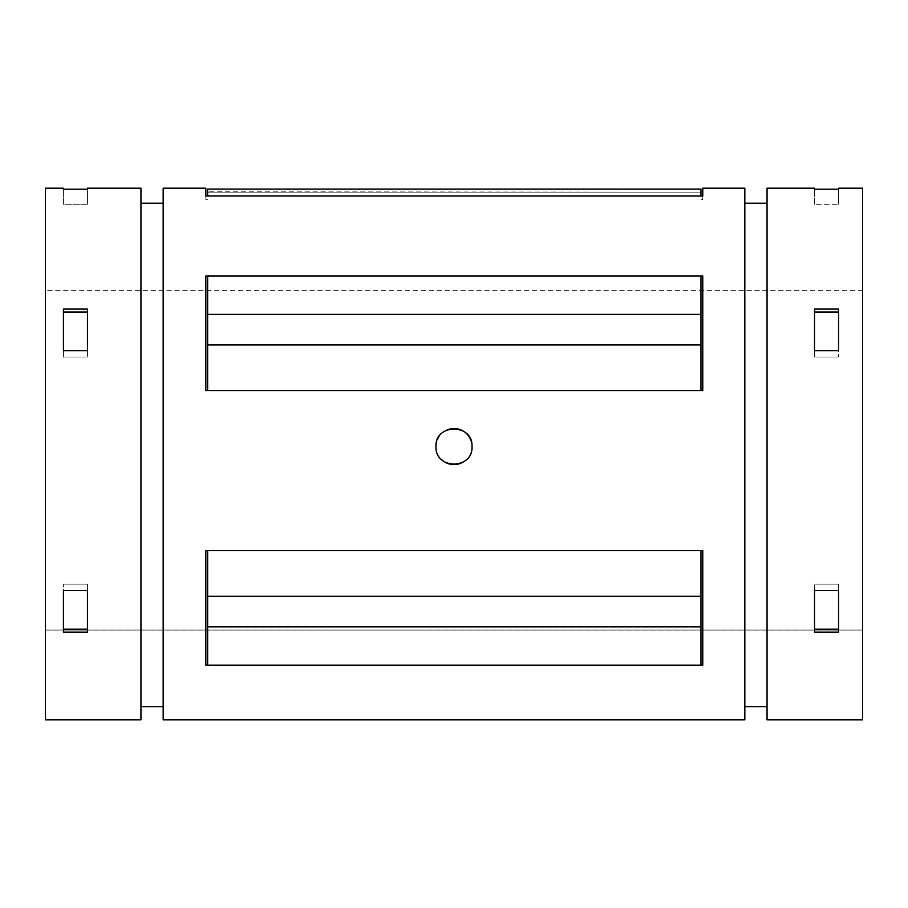 <?xml version="1.0" encoding="UTF-8"?>
<svg xmlns="http://www.w3.org/2000/svg" width="908" height="908" viewBox="0 0 908 908"><rect width="100%" height="100%" fill="white"/><g stroke="black" fill="none" stroke-linecap="round" stroke-linejoin="round"><path stroke-width="0.68" stroke-dasharray="4.54 3.41" d="M87.463 590.54L87.463 632.116L87.463 590.54L63.424 590.54L63.424 584.15L63.424 632.116L63.424 584.15L63.424 632.116L87.463 632.116L87.463 584.15L63.424 584.15L87.463 584.15L87.463 590.54M87.463 312.023L87.463 357.037L87.463 309.083L63.424 309.083L63.424 357.037L63.424 312.023L63.424 357.037L63.424 350.658L87.463 350.658L87.463 357.037L87.463 312.023L63.424 312.023M140.944 706.617L140.944 203.21L140.944 719.817L140.944 706.617L163.168 706.617L163.168 719.817L163.168 188.183M744.832 719.817L744.832 188.183M207.637 596.227L700.965 596.227L700.965 550.634L700.965 665.167L702.769 665.167L702.769 550.634L702.769 665.167L702.769 550.634L205.832 550.634L205.832 665.167L205.832 550.634L205.832 665.167L207.637 665.167L207.637 550.634L207.637 665.167L700.965 665.167L700.965 626.826L207.637 626.826M207.637 314.372L700.965 314.372L700.965 276.032L700.965 390.565L702.769 390.565L702.769 276.032L702.769 390.565L702.769 276.032L205.832 276.032L205.832 390.565L205.832 276.032L205.832 390.565L207.637 390.565L207.637 276.032L207.637 390.565L700.965 390.565L700.965 344.972L207.637 344.972M702.769 188.183L702.769 199.749L702.769 196.026L702.769 199.749L702.769 196.026L205.832 196.026L205.832 188.183M45.4 719.817L45.4 188.183M862.6 719.817L862.6 290.333L862.6 630.027L45.4 630.027L45.4 290.333L45.4 630.027L862.6 630.027L862.6 719.817L862.6 188.183M744.832 706.617L767.056 706.617L767.056 203.21L767.056 719.817L767.056 188.183M767.056 719.817L767.056 706.617M838.561 350.658L838.561 309.083L814.533 309.083L814.533 357.037L814.533 312.023L814.533 357.037L814.533 350.658L838.561 350.658L838.561 357.037L838.561 309.083L838.561 350.658M838.561 629.176L838.561 590.54L814.533 590.54L814.533 584.15L814.533 632.116L814.533 584.15L814.533 632.116L838.561 632.116L838.561 584.15L838.561 590.54L838.561 584.15L814.533 584.15L838.561 584.15L838.561 629.176L814.533 629.176M838.561 188.183L838.561 204.289L838.561 189.204L814.533 189.204L814.533 188.183M862.6 630.073L45.4 630.073L862.6 630.073M436.317 443.059A18.024 18.024 0 0 1 437.338 439.676M438.995 436.578A18.024 18.024 0 0 1 447.054 429.927M471.661 442.979A18.024 18.024 0 0 1 464.067 461.514M441.265 459.323A18.024 18.024 0 0 1 435.976 446.566M163.168 719.817L163.168 706.617M700.965 191.792L700.965 189.091L700.965 192.156L207.637 191.792M700.965 195.992L700.965 189.091L207.637 189.091L207.637 196.026M700.965 314.372L700.965 344.972M700.965 596.227L700.965 626.826M700.965 390.565L700.965 276.032M700.965 665.167L700.965 550.634M207.637 276.032L207.637 390.565M205.832 196.026L205.832 199.749L205.832 196.026M207.637 550.634L207.637 665.167M838.561 357.037L814.533 357.037L838.561 357.037M814.533 204.289L814.533 189.204L814.533 204.289L838.561 204.289L814.533 204.289M838.561 312.023L814.533 312.023M87.463 629.176L63.424 629.176M140.944 719.817L140.944 188.183M87.463 188.183L87.463 204.289L87.463 189.204L63.424 189.204L63.424 188.183M87.463 357.037L63.424 357.037L87.463 357.037M87.463 204.289L63.424 204.289L63.424 189.204L63.424 204.289L87.463 204.289M862.6 290.333L45.4 290.333M207.637 192.156L700.965 192.156L207.637 192.156M700.965 199.749L702.769 199.749L700.965 199.749M205.832 199.749L207.637 199.749L205.832 199.749"/><path stroke-width="1.36" d="M87.463 590.54L87.463 632.116L63.424 632.116L63.424 590.54L87.463 590.54M87.463 629.176L63.424 629.176M87.463 309.083L87.463 350.658L63.424 350.658L63.424 309.083L87.463 309.083M702.769 195.992L700.965 195.992L702.769 196.026L702.769 188.183L744.832 188.183L744.832 719.817L163.168 719.817L163.168 188.183L205.832 188.183L205.832 196.026L207.637 196.026L207.637 189.091L700.965 189.091L700.965 196.026L205.832 195.992M744.832 719.817L163.168 719.817M700.965 276.032L702.769 276.032L702.769 390.565L205.832 390.565L205.832 276.032L700.965 276.032L700.965 314.372L207.637 314.372L207.637 276.032M700.965 550.634L702.769 550.634L702.769 665.167L205.832 665.167L205.832 550.634L700.965 550.634L700.965 596.227L207.637 596.227L207.637 550.634M435.976 446.566L435.976 446.566C434.807 423.378 473.091 423.287 472.024 446.486C473.272 469.742 434.864 469.901 435.976 446.566A18.024 18.024 0 0 1 436.317 443.059M140.944 719.817L140.944 188.183L87.463 188.183L87.463 189.204L63.424 189.204L63.424 188.183L45.4 188.183L45.4 719.817L140.944 719.817L45.4 719.817M744.832 706.617L767.056 706.617M862.6 719.817L862.6 188.183L838.561 188.183L838.561 189.204L814.533 189.204L814.533 188.183L767.056 188.183L767.056 719.817L862.6 719.817L767.056 719.817M838.561 309.083L838.561 350.658L814.533 350.658L814.533 309.083L838.561 309.083M838.561 590.54L838.561 632.116L814.533 632.116L814.533 590.54L838.561 590.54M437.338 439.676A18.024 18.024 0 0 1 438.995 436.578M447.054 429.927A18.024 18.024 0 0 1 471.661 442.979M464.067 461.514A18.024 18.024 0 0 1 441.265 459.323M140.944 706.617L163.168 706.617M207.637 390.565L207.637 344.972L700.965 344.972L700.965 390.565M700.965 344.972L700.965 314.372M207.637 344.972L207.637 314.372M207.637 665.167L207.637 626.826L700.965 626.826L700.965 665.167M700.965 626.826L700.965 596.227M207.637 626.826L207.637 596.227M838.561 312.023L814.533 312.023M838.561 629.176L814.533 629.176M87.463 312.023L63.424 312.023M767.056 203.21L744.832 203.21M163.168 203.21L140.944 203.21"/></g></svg>
